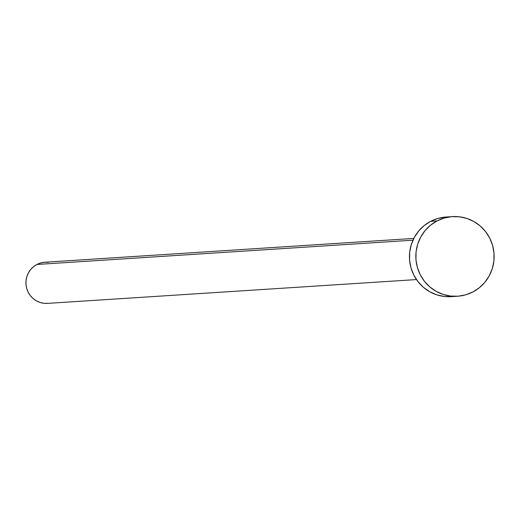 <?xml version="1.0" encoding="UTF-8"?>
<svg xmlns="http://www.w3.org/2000/svg" width="520" height="520" viewBox="0 0 520 520"><rect width="100%" height="100%" fill="white"/><g stroke="black" fill="none" stroke-linecap="round" stroke-linejoin="round"><path stroke-width="0.78" d="M413.81 238.427L44.831 262.243A20.611 20.228 86.3 0 0 36.894 264.472L412.965 240.194L36.894 264.472A20.611 20.228 86.3 0 0 26.67 288.281A20.611 20.228 86.3 0 0 47.489 303.387L416.468 279.572M452.413 216.613L446.024 217.022A39.897 39.149 86.3 0 0 430.657 221.332L437.047 220.922L430.657 221.332A39.897 39.149 86.3 0 0 410.865 267.417A39.897 39.149 86.3 0 0 451.165 296.654L457.548 296.244A39.897 39.149 -93.7 0 1 417.255 267.007A39.897 39.149 -93.7 0 1 437.047 220.922A39.897 39.149 -93.7 0 1 452.413 216.613A39.897 39.149 -93.7 0 1 492.707 245.85A39.897 39.149 -93.7 0 1 472.914 291.935A39.897 39.149 -93.7 0 1 457.548 296.244M451.841 296.608L444.171 296.471L436.663 294.808L429.618 291.694L423.3 287.235L417.957 281.606L413.79 275.028L410.956 267.755L409.572 260.058L409.688 252.239L411.3 244.595L414.343 237.425L418.704 230.997L424.209 225.563L430.657 221.332L437.788 218.465L445.341 217.074M472.914 291.935L465.784 294.801L458.231 296.192L450.554 296.056L443.053 294.398L436.007 291.278L429.689 286.819L424.34 281.197L420.173 274.619L417.346 267.339L415.961 259.642L416.078 251.823L417.684 244.179L420.732 237.01L425.087 230.581L430.599 225.154L437.047 220.922L444.178 218.056L451.731 216.665L459.401 216.801L466.908 218.458L473.954 221.578L480.272 226.037L485.615 231.66L489.788 238.238L492.615 245.518L494 253.214L493.883 261.034L492.271 268.671L489.229 275.847L484.868 282.276L479.362 287.703L472.914 291.935M47.84 303.361L43.875 303.29L39.995 302.432L36.355 300.82L33.091 298.519L30.329 295.614L28.178 292.214L26.715 288.457L26 284.479L26.059 280.436L26.89 276.49L28.463 272.786L30.719 269.464L33.566 266.656L36.894 264.472L40.58 262.99L44.48 262.269L48.445 262.34"/></g></svg>
